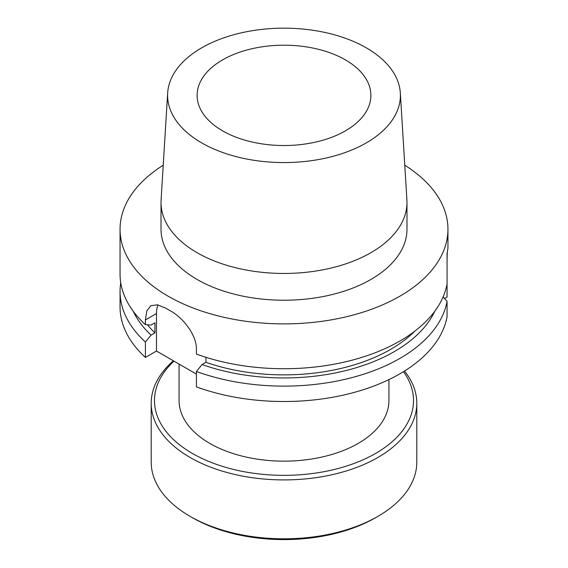 <?xml version="1.0" encoding="UTF-8"?>
<svg xmlns="http://www.w3.org/2000/svg" width="568" height="568" viewBox="0 0 568 568"><rect width="100%" height="100%" fill="white"/><g stroke="black" fill="none" stroke-linecap="round" stroke-linejoin="round"><path stroke-width="0.85" d="M157.996 304.917A32.788 18.929 -120 0 0 156.477 313.557L145.408 319.947L146.785 310.966L150.882 305.705L157.435 304.81L165.778 308.19A163.946 94.65 180 0 0 170.414 310.866C182.946 317.519 196.847 335.312 196.414 349.398L196.414 354.091A163.946 94.65 180 0 0 399.929 341.006A163.946 94.65 0 0 0 447.066 283.886L447.066 297.057L444.531 298.512M133.232 311.257A156.15 90.156 0 0 0 151.067 335.092L145.408 342.028L145.408 357.435A163.946 94.65 180 0 1 120.054 306.869L120.054 291.469A163.946 94.65 180 0 1 120.75 282.772M145.408 357.435L156.477 351.038L196.414 374.099M447.066 316.681A163.946 94.65 180 0 1 196.414 386.879L196.414 371.479A163.946 94.65 180 0 0 447.066 301.274L447.066 316.681M345.443 130.839A86.89 50.169 180 0 1 250.751 141.709A86.89 50.169 180 0 1 197.11 95.367A86.89 50.169 180 0 1 222.557 59.888A86.89 50.169 180 0 1 317.249 49.018A86.89 50.169 180 0 1 370.89 95.367A86.89 50.169 180 0 1 345.443 130.839M167.666 92.982A116.404 67.209 180 0 0 237.552 156.988A116.404 67.209 180 0 0 366.31 142.887A116.404 67.209 0 0 0 400.334 92.982A116.404 67.209 0 0 0 326.635 32.83A116.404 67.209 0 0 0 201.69 47.84A116.404 67.209 180 0 0 167.666 92.982L161.099 199.936A122.979 71 180 0 0 161.021 202.456L161.021 229.224A122.979 71 180 0 0 236.934 294.827A122.979 71 180 0 0 370.961 279.435A122.979 71 0 0 0 406.979 229.224L406.979 202.456A122.979 71 0 0 0 406.901 199.936L400.334 92.982M161.021 202.456A122.979 71 180 0 0 236.934 268.053A122.979 71 180 0 0 370.961 252.661A122.979 71 0 0 0 406.979 202.456M404.771 165.217A163.946 94.65 0 0 1 447.946 229.224A163.946 94.65 0 0 1 399.929 296.155A163.946 94.65 180 0 1 221.257 316.674A163.946 94.65 180 0 1 120.054 229.224A163.946 94.65 180 0 1 163.229 165.217M145.408 319.947L145.408 324.64A163.946 94.65 180 0 1 120.054 274.074L120.054 229.224M145.408 324.64L151.067 325.052L154.936 322.816L154.936 332.855A150.832 87.082 180 0 1 147.46 324.789M151.067 335.092L154.936 332.855M156.477 313.557L156.477 351.038M145.408 342.028A163.946 94.65 180 0 1 120.054 291.469M196.414 371.479L202.073 364.542A156.15 90.156 0 0 0 434.769 311.257M443.09 296.943L447.066 301.274M202.073 364.542L205.943 362.306A150.832 87.082 180 0 0 414.846 331.108M205.943 357.315L205.943 362.306M447.946 229.224L447.946 248.266L447.066 253.399L447.066 283.886M447.264 252.54L447.066 259.576M375.583 517.697L377.905 516.362L375.583 517.697A129.518 74.777 180 0 1 192.417 517.697L190.095 516.362A132.798 76.666 180 0 1 151.202 462.146L151.202 403.245A132.798 76.666 180 0 1 173.403 360.808M151.202 403.245A132.798 76.666 180 0 0 233.178 474.081A132.798 76.666 180 0 0 377.905 457.46A132.798 76.666 0 0 0 416.798 403.245L416.798 462.146A132.798 76.666 0 0 1 377.905 516.362A132.798 76.666 180 0 1 190.095 516.362M416.798 403.245A132.798 76.666 0 0 0 404.508 371.039M403.465 371.692A129.518 74.777 0 0 1 375.583 453.441A129.518 74.777 180 0 1 203.521 459.157A129.518 74.777 180 0 1 173.957 361.134M388.924 379.594L388.924 400.568A104.924 60.577 0 0 1 358.195 443.402A104.924 60.577 180 0 1 243.849 456.537A104.924 60.577 180 0 1 179.076 400.568L179.076 364.088"/></g></svg>
